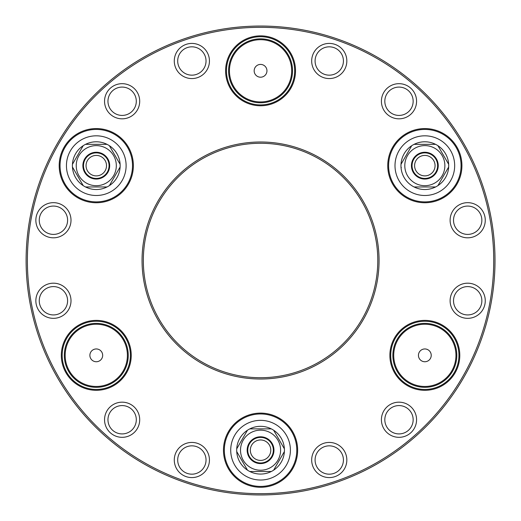 <?xml version="1.0" encoding="UTF-8"?>
<svg xmlns="http://www.w3.org/2000/svg" width="521" height="521" viewBox="0 0 521 521"><rect width="100%" height="100%" fill="white"/><g stroke="black" fill="none" stroke-linecap="round" stroke-linejoin="round"><path stroke-width="0.78" d="M260.559 494.95A234.45 234.45 0 0 0 491.446 219.79A234.45 234.45 0 0 0 180.37 40.189A234.45 234.45 0 0 0 57.518 377.725A234.45 234.45 0 0 1 260.559 26.05A234.45 234.45 0 0 1 463.599 377.725A234.45 234.45 0 0 1 57.518 377.725A234.45 234.45 0 0 1 180.37 40.189A234.45 234.45 0 0 1 491.446 219.79A234.45 234.45 0 0 1 260.559 494.95M120.117 167A23.868 23.868 0 0 1 107.033 186.967L85.529 186.967A23.868 23.868 0 0 1 83.197 185.619L72.445 167A23.868 23.868 0 0 1 72.445 164.31L83.197 145.685A23.868 23.868 0 0 1 85.529 144.343L107.033 144.343A23.868 23.868 0 0 1 109.364 145.685L120.117 164.31A23.868 23.868 0 0 1 120.117 167L109.716 185.014M72.797 167.606L83.197 185.619A23.868 23.868 0 0 1 72.445 167M82.846 146.297L72.445 164.31A23.868 23.868 0 0 1 83.197 145.685M119.765 163.698L109.364 145.685A23.868 23.868 0 0 1 120.117 164.31M107.033 186.967A23.868 23.868 0 0 1 85.529 186.967M85.529 144.343A23.868 23.868 0 0 1 107.033 144.343M122.122 180.572A29.84 29.84 0 0 1 70.439 180.572A29.84 29.84 0 0 1 96.281 135.818A29.84 29.84 0 0 1 122.122 180.572M78.931 155.636A20.032 20.032 0 0 0 107.261 182.415A20.032 20.032 0 0 0 110.042 151.097A20.032 20.032 0 0 0 78.931 155.636M107.886 172.353A13.403 13.403 0 0 1 83.08 163.327A13.403 13.403 0 0 1 100.866 153.063A13.403 13.403 0 0 1 107.886 172.353M96.281 152.868A12.791 12.791 0 0 1 107.359 172.047A12.791 12.791 0 0 1 85.203 172.047A12.791 12.791 0 0 1 96.281 152.868M96.281 155.421A10.231 10.231 0 0 1 105.138 170.771A10.231 10.231 0 0 1 87.424 170.771A10.231 10.231 0 0 1 96.281 155.421M401.352 167.606L401.001 167A23.868 23.868 0 0 1 401.001 164.31L411.401 146.297M401.001 164.31A23.868 23.868 0 0 1 414.084 144.343L435.589 144.343A23.868 23.868 0 0 1 437.92 145.685L448.672 164.31A23.868 23.868 0 0 1 448.672 167L437.92 185.619A23.868 23.868 0 0 1 435.589 186.967L414.084 186.967A23.868 23.868 0 0 1 401.001 167M438.272 185.014L448.672 167A23.868 23.868 0 0 1 437.92 185.619M414.084 144.343A23.868 23.868 0 0 1 435.589 144.343M435.589 186.967A23.868 23.868 0 0 1 414.084 186.967M437.92 145.685A23.868 23.868 0 0 1 448.672 164.31M398.995 180.572A29.84 29.84 0 0 1 424.836 135.818A29.84 29.84 0 0 1 450.678 180.572A29.84 29.84 0 0 1 398.995 180.572M442.186 155.636A20.032 20.032 0 0 0 404.83 166.785A20.032 20.032 0 0 0 430.567 184.851A20.032 20.032 0 0 0 442.186 155.636M413.231 172.353A13.403 13.403 0 0 1 429.421 153.063A13.403 13.403 0 0 1 435.1 174.268A13.403 13.403 0 0 1 413.231 172.353M435.914 172.047A12.791 12.791 0 0 1 413.759 172.047A12.791 12.791 0 0 1 424.836 152.868A12.791 12.791 0 0 1 435.914 172.047M433.693 170.771A10.231 10.231 0 0 1 415.979 170.771A10.231 10.231 0 0 1 424.836 155.421A10.231 10.231 0 0 1 433.693 170.771M273.642 430.222L284.394 448.842A23.868 23.868 0 0 1 284.394 451.538L273.642 470.157A23.868 23.868 0 0 1 271.311 471.505L249.806 471.505A23.868 23.868 0 0 1 247.475 470.157L236.723 451.538A23.868 23.868 0 0 1 236.723 448.842L247.475 430.222A23.868 23.868 0 0 1 249.806 428.881L271.311 428.881A23.868 23.868 0 0 1 284.394 448.842M284.394 451.538A23.868 23.868 0 0 1 273.642 470.157M249.806 428.881A23.868 23.868 0 0 1 271.311 428.881M236.723 448.842A23.868 23.868 0 0 1 247.475 430.222M247.475 470.157A23.868 23.868 0 0 1 236.723 451.538M271.311 471.505A23.868 23.868 0 0 1 249.806 471.505M260.559 420.349A29.84 29.84 0 0 1 286.4 465.11A29.84 29.84 0 0 1 234.717 465.11A29.84 29.84 0 0 1 260.559 420.349M260.559 470.229A20.032 20.032 0 0 0 269.578 432.306A20.032 20.032 0 0 0 241.067 445.553A20.032 20.032 0 0 0 260.559 470.229M260.559 436.787A13.403 13.403 0 0 1 273.961 450.19A13.403 13.403 0 0 1 260.559 463.592A13.403 13.403 0 0 1 247.156 450.19A13.403 13.403 0 0 1 260.559 436.787M249.481 456.585A12.791 12.791 0 0 1 260.559 437.406A12.791 12.791 0 0 1 271.636 456.585A12.791 12.791 0 0 1 249.481 456.585M251.702 455.308A10.231 10.231 0 0 1 260.559 439.958A10.231 10.231 0 0 1 269.416 455.308A10.231 10.231 0 0 1 251.702 455.308M430.372 358.546A6.395 6.395 0 0 1 421.639 360.884A6.395 6.395 0 0 1 419.301 352.15A6.395 6.395 0 0 1 428.034 349.806A6.395 6.395 0 0 1 430.372 358.546M397.152 339.36A31.97 31.97 0 0 0 424.836 387.318A31.97 31.97 0 0 0 452.521 339.36A31.97 31.97 0 0 0 397.152 339.36A31.97 31.97 0 0 0 424.836 387.318A31.97 31.97 0 0 0 452.521 339.36A31.97 31.97 0 0 0 397.152 339.36A31.97 31.97 0 0 0 424.836 387.318A31.97 31.97 0 0 0 452.521 339.36A31.97 31.97 0 0 0 397.152 339.36A31.97 31.97 0 0 0 424.836 387.318A31.97 31.97 0 0 0 452.521 339.36A31.97 31.97 0 0 0 397.152 339.36M260.559 64.415A6.395 6.395 0 0 1 266.954 70.81A6.395 6.395 0 0 1 260.559 77.206A6.395 6.395 0 0 1 254.163 70.81A6.395 6.395 0 0 1 260.559 64.415M260.559 102.78A31.97 31.97 0 0 0 288.243 54.822A31.97 31.97 0 0 0 232.874 54.822A31.97 31.97 0 0 0 260.559 102.78A31.97 31.97 0 0 0 288.243 54.822A31.97 31.97 0 0 0 232.874 54.822A31.97 31.97 0 0 0 260.559 102.78A31.97 31.97 0 0 0 288.243 54.822A31.97 31.97 0 0 0 232.874 54.822A31.97 31.97 0 0 0 260.559 102.78A31.97 31.97 0 0 0 288.243 54.822A31.97 31.97 0 0 0 232.874 54.822A31.97 31.97 0 0 0 260.559 102.78M90.745 358.546A6.395 6.395 0 0 1 93.083 349.806A6.395 6.395 0 0 1 101.816 352.15A6.395 6.395 0 0 1 99.478 360.884A6.395 6.395 0 0 1 90.745 358.546M123.965 339.36A31.97 31.97 0 0 0 68.596 339.36A31.97 31.97 0 0 0 96.281 387.318A31.97 31.97 0 0 0 123.965 339.36A31.97 31.97 0 0 0 68.596 339.36A31.97 31.97 0 0 0 96.281 387.318A31.97 31.97 0 0 0 123.965 339.36M407.787 384.876A34.099 34.099 0 0 0 454.371 338.292A34.099 34.099 0 0 0 400.721 331.232A34.099 34.099 0 0 0 407.787 384.876M394.566 372.821A34.953 34.953 0 0 1 407.357 325.071A34.953 34.953 0 0 1 455.107 337.868A34.953 34.953 0 0 1 442.316 385.618A34.953 34.953 0 0 1 394.566 372.821M294.658 70.81A34.099 34.099 0 0 0 234.437 48.889A34.099 34.099 0 0 0 248.895 102.852A34.099 34.099 0 0 0 294.658 70.81M230.289 88.283A34.953 34.953 0 0 1 243.079 40.54A34.953 34.953 0 0 1 290.829 53.331A34.953 34.953 0 0 1 278.038 101.081A34.953 34.953 0 0 1 230.289 88.283M125.815 338.292A34.099 34.099 0 0 0 66.747 338.292A34.099 34.099 0 0 0 96.281 389.447A34.099 34.099 0 0 0 125.815 338.292M66.011 372.821A34.953 34.953 0 0 1 78.801 325.071A34.953 34.953 0 0 1 126.551 337.868A34.953 34.953 0 0 1 113.76 385.618A34.953 34.953 0 0 1 66.011 372.821M314.033 52.204A17.577 17.577 0 0 1 338.044 45.77A17.577 17.577 0 0 1 344.479 69.781A17.577 17.577 0 0 1 320.467 76.216A17.577 17.577 0 0 1 314.033 52.204M383.769 92.464A17.577 17.577 0 0 1 407.78 86.03A17.577 17.577 0 0 1 414.215 110.042A17.577 17.577 0 0 1 390.203 116.476A17.577 17.577 0 0 1 383.769 92.464M467.689 202.662A17.577 17.577 0 0 1 485.266 220.24A17.577 17.577 0 0 1 467.689 237.817A17.577 17.577 0 0 1 450.111 220.24A17.577 17.577 0 0 1 467.689 202.662M467.689 283.183A17.577 17.577 0 0 1 485.266 300.76A17.577 17.577 0 0 1 467.689 318.338A17.577 17.577 0 0 1 450.111 300.76A17.577 17.577 0 0 1 467.689 283.183M414.215 410.958A17.577 17.577 0 0 1 407.78 434.97A17.577 17.577 0 0 1 383.769 428.536A17.577 17.577 0 0 1 390.203 404.524A17.577 17.577 0 0 1 414.215 410.958M344.479 451.219A17.577 17.577 0 0 1 338.044 475.23A17.577 17.577 0 0 1 314.033 468.796A17.577 17.577 0 0 1 320.467 444.784A17.577 17.577 0 0 1 344.479 451.219M207.084 468.796A17.577 17.577 0 0 1 183.073 475.23A17.577 17.577 0 0 1 176.639 451.219A17.577 17.577 0 0 1 200.65 444.784A17.577 17.577 0 0 1 207.084 468.796M137.349 428.536A17.577 17.577 0 0 1 113.337 434.97A17.577 17.577 0 0 1 106.903 410.958A17.577 17.577 0 0 1 130.914 404.524A17.577 17.577 0 0 1 137.349 428.536M53.429 318.338A17.577 17.577 0 0 1 35.851 300.76A17.577 17.577 0 0 1 53.429 283.183A17.577 17.577 0 0 1 71.006 300.76A17.577 17.577 0 0 1 53.429 318.338M53.429 237.817A17.577 17.577 0 0 1 35.851 220.24A17.577 17.577 0 0 1 53.429 202.662A17.577 17.577 0 0 1 71.006 220.24A17.577 17.577 0 0 1 53.429 237.817M176.639 69.781A17.577 17.577 0 0 1 183.073 45.77A17.577 17.577 0 0 1 207.084 52.204A17.577 17.577 0 0 1 200.65 76.216A17.577 17.577 0 0 1 176.639 69.781M106.903 110.042A17.577 17.577 0 0 1 113.337 86.03A17.577 17.577 0 0 1 137.349 92.464A17.577 17.577 0 0 1 130.914 116.476A17.577 17.577 0 0 1 106.903 110.042M157.928 319.751A118.501 118.501 0 0 1 260.559 141.999A118.501 118.501 0 0 1 363.189 319.751A118.501 118.501 0 0 1 157.928 319.751M58.626 377.087A233.174 233.174 0 0 1 260.559 27.326A233.174 233.174 0 0 1 462.492 377.087A233.174 233.174 0 0 1 58.626 377.087M392.717 184.2A37.089 37.089 0 0 1 424.836 128.57A37.089 37.089 0 0 1 456.956 184.2A37.089 37.089 0 0 1 392.717 184.2M228.439 468.737A37.089 37.089 0 0 1 260.559 413.107A37.089 37.089 0 0 1 292.678 468.737A37.089 37.089 0 0 1 228.439 468.737M64.161 184.2A37.089 37.089 0 0 1 96.281 128.57A37.089 37.089 0 0 1 128.4 184.2A37.089 37.089 0 0 1 64.161 184.2M64.904 183.77A36.236 36.236 0 0 1 96.281 129.423A36.236 36.236 0 0 1 127.658 183.77A36.236 36.236 0 0 1 64.904 183.77M229.181 468.307A36.236 36.236 0 0 1 260.559 413.961A36.236 36.236 0 0 1 291.936 468.307A36.236 36.236 0 0 1 229.181 468.307M393.459 183.77A36.236 36.236 0 0 1 424.836 129.423A36.236 36.236 0 0 1 456.214 183.77A36.236 36.236 0 0 1 393.459 183.77M159.042 319.113A117.225 117.225 0 0 1 260.559 143.275A117.225 117.225 0 0 1 362.075 319.113A117.225 117.225 0 0 1 159.042 319.113M134.398 94.171A14.165 14.165 0 0 0 109.859 94.171A14.165 14.165 0 0 0 122.129 115.421A14.165 14.165 0 0 0 134.398 94.171M204.134 53.91A14.165 14.165 0 0 0 179.595 53.91A14.165 14.165 0 0 0 191.865 75.161A14.165 14.165 0 0 0 204.134 53.91M53.429 206.069A14.165 14.165 0 0 0 41.159 227.319A14.165 14.165 0 0 0 65.698 227.319A14.165 14.165 0 0 0 53.429 206.069M53.429 286.596A14.165 14.165 0 0 0 41.159 307.846A14.165 14.165 0 0 0 65.698 307.846A14.165 14.165 0 0 0 53.429 286.596M109.859 412.665A14.165 14.165 0 0 0 122.129 433.915A14.165 14.165 0 0 0 134.398 412.665A14.165 14.165 0 0 0 109.859 412.665M179.595 452.925A14.165 14.165 0 0 0 191.865 474.175A14.165 14.165 0 0 0 204.134 452.925A14.165 14.165 0 0 0 179.595 452.925M316.983 467.09A14.165 14.165 0 0 0 341.522 467.09A14.165 14.165 0 0 0 329.252 445.839A14.165 14.165 0 0 0 316.983 467.09M386.719 426.829A14.165 14.165 0 0 0 411.258 426.829A14.165 14.165 0 0 0 398.988 405.579A14.165 14.165 0 0 0 386.719 426.829M467.689 314.931A14.165 14.165 0 0 0 479.958 293.681A14.165 14.165 0 0 0 455.419 293.681A14.165 14.165 0 0 0 467.689 314.931M467.689 234.404A14.165 14.165 0 0 0 479.958 213.154A14.165 14.165 0 0 0 455.419 213.154A14.165 14.165 0 0 0 467.689 234.404M411.258 108.335A14.165 14.165 0 0 0 398.988 87.085A14.165 14.165 0 0 0 386.719 108.335A14.165 14.165 0 0 0 411.258 108.335M341.522 68.075A14.165 14.165 0 0 0 329.252 46.825A14.165 14.165 0 0 0 316.983 68.075A14.165 14.165 0 0 0 341.522 68.075M397.888 339.79A31.117 31.117 0 0 0 424.836 386.465A31.117 31.117 0 0 0 451.785 339.79A31.117 31.117 0 0 0 397.888 339.79M260.559 101.927A31.117 31.117 0 0 0 287.507 55.252A31.117 31.117 0 0 0 233.61 55.252A31.117 31.117 0 0 0 260.559 101.927M123.23 339.79A31.117 31.117 0 0 0 69.332 339.79A31.117 31.117 0 0 0 96.281 386.465A31.117 31.117 0 0 0 123.23 339.79"/></g></svg>
